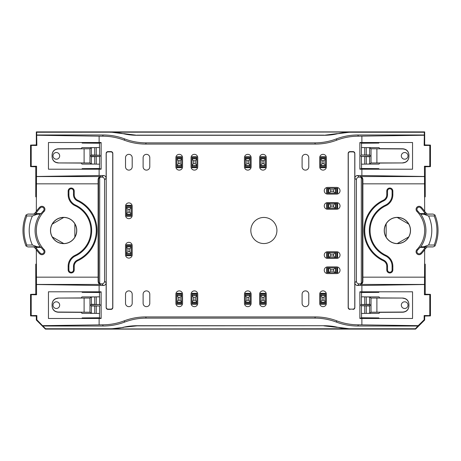 <?xml version="1.0" encoding="UTF-8"?>
<svg xmlns="http://www.w3.org/2000/svg" width="461" height="461" viewBox="0 0 461 461"><rect width="100%" height="100%" fill="white"/><g stroke="black" fill="none" stroke-linecap="round" stroke-linejoin="round"><path stroke-width="0.69" d="M125.519 166.784A3.336 3.336 0 0 0 128.855 170.121A3.336 3.336 0 0 0 132.192 166.784L132.192 157.679A3.336 3.336 0 0 0 128.855 154.343A3.336 3.336 0 0 0 125.519 157.679L125.519 166.784M407.997 155.858A3.336 3.336 0 0 1 402.989 158.751A3.336 3.336 0 0 1 402.989 152.971A3.336 3.336 0 0 1 407.997 155.858M407.997 305.142A3.336 3.336 0 0 0 402.989 302.249A3.336 3.336 0 0 0 402.989 308.029A3.336 3.336 0 0 0 407.997 305.142M434.181 245.039L434.948 246.018L433.063 246.94L423.843 246.756L428.592 245.01L434.181 245.039A39.571 39.571 0 0 0 434.181 215.961L428.592 215.99L423.843 214.244L433.063 214.06L434.959 214.982L434.181 215.961M53.003 305.142A3.336 3.336 0 0 1 58.011 302.249A3.336 3.336 0 0 1 58.011 308.029A3.336 3.336 0 0 1 53.003 305.142M53.003 155.858A3.336 3.336 0 0 0 58.011 158.751A3.336 3.336 0 0 0 58.011 152.971A3.336 3.336 0 0 0 53.003 155.858M26.819 245.039L26.052 246.018L27.937 246.94L37.157 246.756L32.408 245.01L26.819 245.039A39.571 39.571 0 0 1 26.819 215.961L32.408 215.99L37.157 214.244L27.937 214.06L26.041 214.982L26.819 215.961M434.954 246.013A40.649 40.649 0 0 0 437.149 238.902L437.201 238.694A40.66 40.66 0 0 0 437.201 222.306A40.66 40.66 0 0 1 437.201 238.694M434.954 214.987A40.649 40.649 0 0 1 437.149 222.098L437.201 222.306M26.047 214.987A40.649 40.649 0 0 0 23.851 222.098L23.799 222.306A40.66 40.66 0 0 0 23.799 238.694L23.851 238.902A40.649 40.649 0 0 0 26.047 246.013M408.907 155.023C408.538 151.346 406.516 149.318 402.839 148.949L371.036 148.77L369.624 147.71L366.288 147.629L379.046 147.629L379.726 148.649L402.839 148.776C406.516 149.157 408.538 151.185 408.907 154.867L408.907 156.855C408.538 160.537 406.516 162.566 402.839 162.94L379.726 163.073L379.046 164.093L366.288 164.093L369.624 164.007L371.036 162.952L402.839 162.94M408.907 305.977C408.538 309.654 406.516 311.682 402.839 312.051L371.036 312.23L369.624 313.29L366.288 313.371L379.046 313.371L379.726 312.351L402.839 312.224C406.516 311.843 408.538 309.815 408.907 306.133L408.907 304.145C408.538 300.463 406.516 298.434 402.839 298.06L379.726 297.927L379.046 296.907L366.288 296.907L369.624 296.993L371.036 298.048L402.839 298.06M387.522 266.251A6.817 6.817 0 0 0 383.587 260.073A32.627 32.627 0 0 1 383.587 200.927A6.817 6.817 0 0 0 387.522 194.749L387.522 191.056A2.288 2.288 0 0 1 389.81 188.768A2.288 2.288 0 0 1 392.098 191.056L392.098 194.749A11.392 11.392 0 0 1 385.523 205.076A28.052 28.052 0 0 0 385.523 255.924A11.392 11.392 0 0 1 392.098 266.251L392.098 269.944A2.288 2.288 0 0 1 389.81 272.232A2.288 2.288 0 0 1 387.522 269.944L387.522 266.251L386.773 266.251A6.068 6.068 0 0 0 383.27 260.747A33.376 33.376 0 0 1 383.27 200.253A6.068 6.068 0 0 0 386.773 194.749L386.773 191.056A3.037 3.037 0 0 1 389.81 188.025A3.037 3.037 0 0 1 392.847 191.056L392.847 194.749A12.136 12.136 0 0 1 385.834 205.75A27.308 27.308 0 0 0 385.834 255.25A12.136 12.136 0 0 1 392.847 266.251L392.847 269.944A3.037 3.037 0 0 1 389.81 272.975A3.037 3.037 0 0 1 386.773 269.944L386.773 266.251M386.151 237.15L386.151 223.85C383.725 228.281 383.725 232.719 386.151 237.15A13.046 13.046 0 0 0 397.232 243.546C402.286 243.431 406.124 241.212 408.746 236.896L397.232 243.546M408.746 236.896A13.046 13.046 0 0 0 408.746 224.104C406.124 219.788 402.286 217.569 397.232 217.454A13.046 13.046 0 0 0 386.151 223.85M408.746 224.104L397.232 217.454M423.843 214.244L420.784 214.158L419.896 213.581A28.167 28.167 0 0 0 417.551 210.844L416.934 211.443A3.037 3.037 0 0 1 416.992 207.15A3.037 3.037 0 0 1 421.279 207.208A33.376 33.376 0 0 1 424.685 211.311L424.5 176.557L360.3 176.557C361.712 176.575 362.571 177.537 362.882 179.433L362.882 281.567C362.571 283.463 361.712 284.425 360.3 284.443L359.753 283.901A2.731 2.731 45 0 0 361.315 283.411A2.731 2.731 -135 0 0 362.484 281.17L362.882 281.567M419.896 247.419A28.167 28.167 0 0 1 417.551 250.156A2.178 2.178 0 0 0 417.585 253.233A2.178 2.178 0 0 0 420.663 253.193A32.518 32.518 0 0 0 425.146 247.419L419.896 247.419L420.784 246.842L423.843 246.756M419.896 213.581L425.146 213.581A32.518 32.518 0 0 0 420.663 207.807A2.178 2.178 0 0 0 417.585 207.767A2.178 2.178 0 0 0 417.551 210.844M52.093 305.977C52.462 309.654 54.484 311.682 58.161 312.051L89.964 312.23L91.376 313.29L94.712 313.371L81.954 313.371L81.274 312.351L58.161 312.224C54.484 311.843 52.462 309.815 52.093 306.133L52.093 304.145C52.462 300.463 54.484 298.434 58.161 298.06L81.274 297.927L81.954 296.907L94.712 296.907L91.376 296.993L89.964 298.048L58.161 298.06M52.093 155.023C52.462 151.346 54.484 149.318 58.161 148.949L89.964 148.77L91.376 147.71L94.712 147.629L81.954 147.629L81.274 148.649L58.161 148.776C54.484 149.157 52.462 151.185 52.093 154.867L52.093 156.855C52.462 160.537 54.484 162.566 58.161 162.94L81.274 163.073L81.954 164.093L94.712 164.093L91.376 164.007L89.964 162.952L58.161 162.94M73.478 266.251A6.817 6.817 0 0 1 77.413 260.073A32.627 32.627 0 0 0 77.413 200.927A6.817 6.817 0 0 1 73.478 194.749L73.478 191.056A2.288 2.288 0 0 0 71.19 188.768A2.288 2.288 0 0 0 68.902 191.056L68.902 194.749A11.392 11.392 0 0 0 75.477 205.076A28.052 28.052 0 0 1 75.477 255.924A11.392 11.392 0 0 0 68.902 266.251L68.902 269.944A2.288 2.288 0 0 0 71.19 272.232A2.288 2.288 0 0 0 73.478 269.944L73.478 266.251L74.227 266.251A6.068 6.068 0 0 1 77.73 260.747A33.376 33.376 0 0 0 77.73 200.253A6.068 6.068 0 0 1 74.227 194.749L74.227 191.056A3.037 3.037 0 0 0 71.19 188.025A3.037 3.037 0 0 0 68.153 191.056L68.153 194.749A12.136 12.136 0 0 0 75.166 205.75A27.308 27.308 0 0 1 75.166 255.25A12.136 12.136 0 0 0 68.153 266.251L68.153 269.944A3.037 3.037 0 0 0 71.19 272.975A3.037 3.037 0 0 0 74.227 269.944L74.227 266.251M63.768 243.546C58.714 243.431 54.876 241.212 52.254 236.896L63.768 243.546A13.046 13.046 0 0 0 74.849 237.15L74.849 223.85C77.275 228.281 77.275 232.719 74.849 237.15M52.254 236.896A13.046 13.046 0 0 1 52.254 224.104C54.876 219.788 58.714 217.569 63.768 217.454A13.046 13.046 0 0 1 74.849 223.85M52.254 224.104L63.768 217.454M41.104 247.419A28.167 28.167 0 0 0 43.449 250.156A2.178 2.178 0 0 1 43.415 253.233A2.178 2.178 0 0 1 40.338 253.193A32.518 32.518 0 0 1 35.854 247.419L41.104 247.419L40.216 246.842L37.157 246.756M37.157 214.244L40.216 214.158L41.104 213.581A28.167 28.167 0 0 1 43.449 210.844L44.066 211.443A3.037 3.037 0 0 0 44.008 207.15A3.037 3.037 0 0 0 39.721 207.208A33.376 33.376 0 0 0 36.315 211.311L36.5 176.557L100.7 176.557C99.288 176.575 98.429 177.537 98.118 179.433L98.118 281.567C98.429 283.463 99.288 284.425 100.7 284.443L36.5 284.443L36.315 249.689A33.376 33.376 0 0 1 35.647 248.704L33.883 246.94L27.937 246.94M41.104 213.581L35.854 213.581A32.518 32.518 0 0 1 40.338 207.807A2.178 2.178 0 0 1 43.415 207.767A2.178 2.178 0 0 1 43.449 210.844M420.663 253.193L421.279 253.792A33.376 33.376 0 0 0 425.353 248.704L427.117 246.94L433.063 246.94M425.353 248.704L425.146 247.419M433.063 214.06L427.117 214.06L425.353 212.296A33.376 33.376 0 0 0 424.685 211.311M425.146 213.581L425.353 212.296M35.854 213.581L35.647 212.296A33.376 33.376 0 0 1 36.315 211.311M27.937 214.06L33.883 214.06L35.647 212.296M35.647 248.704L35.854 247.419M178.315 160.716L178.315 163.747L180.136 163.747L180.136 160.716L178.315 160.716L176.794 159.201L176.794 165.269L178.315 163.747M246.883 160.716L246.883 163.747L248.704 163.747L248.704 160.716L246.883 160.716L245.367 159.201L245.367 165.269L246.883 163.747M322.13 160.716L322.13 163.747L323.95 163.747L323.95 160.716L322.13 160.716L320.614 159.201L320.614 165.269L322.13 163.747M330.629 191.661L333.66 191.661L333.66 189.84L330.629 189.84L330.629 191.661L329.108 193.182L335.176 193.182L333.66 191.661M330.629 255.988L333.66 255.988L333.66 254.167L330.629 254.167L330.629 255.988L329.108 257.503L335.176 257.503L333.66 255.988M127.945 209.259L127.945 212.296L129.766 212.296L129.766 209.259L127.945 209.259L126.429 207.744L126.429 213.812L127.945 212.296M127.945 248.704L127.945 251.741L129.766 251.741L129.766 248.704L127.945 248.704L126.429 247.188L126.429 253.256L127.945 251.741M178.315 297.253L178.315 300.284L180.136 300.284L180.136 297.253L178.315 297.253L176.794 295.732L176.794 301.799L178.315 300.284M193.482 297.253L193.482 300.284L195.303 300.284L195.303 297.253L193.482 297.253L191.966 295.732L191.966 301.799L193.482 300.284M246.883 297.253L246.883 300.284L248.704 300.284L248.704 297.253L246.883 297.253L245.367 295.732L245.367 301.799L246.883 300.284M262.055 297.253L262.055 300.284L263.876 300.284L263.876 297.253L262.055 297.253L260.54 295.732L260.54 301.799L262.055 300.284M322.13 297.253L322.13 300.284L323.95 300.284L323.95 297.253L322.13 297.253L320.614 295.732L320.614 301.799L322.13 300.284M330.629 271.16L333.66 271.16L333.66 269.339L330.629 269.339L330.629 271.16L329.108 272.676L335.176 272.676L333.66 271.16M330.629 206.833L333.66 206.833L333.66 205.012L330.629 205.012L330.629 206.833L329.108 208.349L335.176 208.349L333.66 206.833M262.055 160.716L262.055 163.747L263.876 163.747L263.876 160.716L262.055 160.716L260.54 159.201L260.54 165.269L262.055 163.747M193.482 160.716L193.482 163.747L195.303 163.747L195.303 160.716L193.482 160.716L191.966 159.201L191.966 165.269L193.482 163.747M408.907 156.694C408.538 160.376 406.516 162.405 402.839 162.773M408.907 304.306C408.538 300.624 406.516 298.595 402.839 298.227M384.238 230.5A13.139 13.139 0 0 1 400.707 217.794A13.139 13.139 0 0 1 408.826 236.942A13.139 13.139 0 0 1 384.238 230.5M421.279 253.792A3.037 3.037 0 0 1 416.992 253.85A3.037 3.037 0 0 1 416.934 249.557A27.308 27.308 0 0 0 416.934 211.443M52.093 304.306C52.462 300.624 54.484 298.595 58.161 298.227M424.685 320.009L424.149 319.784L424.149 315.526L424.685 316.062L424.685 320.009L415.58 329.108L415.43 328.751L350.93 328.751A60.691 60.685 -67.5 0 1 337.446 327.229A60.691 60.685 -67.5 0 0 323.968 325.714L137.096 325.858L123.554 327.229A60.691 60.685 -112.5 0 1 137.032 325.714L137.096 325.858M350.93 328.751L110.156 328.958L123.623 327.408M350.844 328.958L337.446 327.229M323.904 325.858L337.377 327.408M52.093 156.694C52.462 160.376 54.484 162.405 58.161 162.773M52.174 224.058A13.139 13.139 0 0 0 60.293 243.206A13.139 13.139 0 0 0 76.762 230.5A13.139 13.139 0 0 0 52.174 224.058M40.338 253.193L39.721 253.792A3.037 3.037 0 0 0 44.008 253.85A3.037 3.037 0 0 0 44.066 249.557A27.308 27.308 0 0 1 44.066 211.443M39.721 253.792A33.376 33.376 0 0 1 36.315 249.689M424.685 249.689L424.5 284.443L360.3 284.443M337.377 133.592L323.968 135.286A60.691 60.685 -112.5 0 0 337.446 133.771L350.844 132.042L36.678 132.249L36.315 131.892L36.315 144.938L30.564 145.094L30.564 166.623L35.774 166.784L36.575 166.248L36.5 176.557M110.07 132.249A60.691 60.685 -67.5 0 1 123.554 133.771L110.156 132.042M123.623 133.592L137.032 135.286A60.691 60.685 -67.5 0 1 123.554 133.771M323.904 135.142L137.096 135.142M180.136 160.716L181.651 159.201L181.651 165.269L180.136 163.747M181.651 158.832L176.794 158.832L176.794 156.769L181.651 156.769L181.651 159.201M176.794 158.832L176.794 159.201M176.794 167.089L181.651 167.089L181.651 167.695L176.794 167.695L176.794 165.269M176.794 165.632L181.651 165.632L181.651 165.269M181.651 165.632L181.651 167.089M248.704 160.716L250.219 159.201L250.219 165.269L248.704 163.747M250.219 158.832L245.367 158.832L245.367 156.769L250.219 156.769L250.219 159.201M245.367 158.832L245.367 159.201M245.367 167.089L250.219 167.089L250.219 167.695L245.367 167.695L245.367 165.269M245.367 165.632L250.219 165.632L250.219 165.269M250.219 165.632L250.219 167.089M323.95 160.716L325.466 159.201L325.466 165.269L323.95 163.747M325.466 158.832L320.614 158.832L320.614 156.769L325.466 156.769L325.466 159.201M320.614 158.832L320.614 159.201M320.614 167.089L325.466 167.089L325.466 167.695L320.614 167.695L320.614 165.269M320.614 165.632L325.466 165.632L325.466 165.269M325.466 165.632L325.466 167.089M330.629 189.84L329.108 188.324L335.176 188.324L333.66 189.84M328.745 188.324L328.745 193.182L326.682 193.182L326.682 188.324L329.108 188.324M328.745 193.182L329.108 193.182M336.997 193.182L336.997 188.324L337.608 188.324L337.608 193.182L335.176 193.182M335.539 193.182L335.539 188.324L335.176 188.324M335.539 188.324L336.997 188.324M330.629 254.167L329.108 252.651L335.176 252.651L333.66 254.167M328.745 252.651L328.745 257.503L326.682 257.503L326.682 252.651L329.108 252.651M328.745 257.503L329.108 257.503M336.997 257.503L336.997 252.651L337.608 252.651L337.608 257.503L335.176 257.503M335.539 257.503L335.539 252.651L335.176 252.651M335.539 252.651L336.997 252.651M129.766 209.259L131.281 207.744L131.281 213.812L129.766 212.296M131.281 207.381L126.429 207.381L126.429 205.318L131.281 205.318L131.281 207.744M126.429 207.381L126.429 207.744M126.429 215.633L131.281 215.633L131.281 216.238L126.429 216.238L126.429 213.812M126.429 214.175L131.281 214.175L131.281 213.812M131.281 214.175L131.281 215.633M129.766 248.704L131.281 247.188L131.281 253.256L129.766 251.741M131.281 246.825L126.429 246.825L126.429 244.762L131.281 244.762L131.281 247.188M126.429 246.825L126.429 247.188M126.429 255.077L131.281 255.077L131.281 255.682L126.429 255.682L126.429 253.256M126.429 253.619L131.281 253.619L131.281 253.256M131.281 253.619L131.281 255.077M180.136 297.253L181.651 295.732L181.651 301.799L180.136 300.284M181.651 295.368L176.794 295.368L176.794 293.305L181.651 293.305L181.651 295.732M176.794 295.368L176.794 295.732M176.794 303.62L181.651 303.62L181.651 304.231L176.794 304.231L176.794 301.799M176.794 302.168L181.651 302.168L181.651 301.799M181.651 302.168L181.651 303.62M195.303 297.253L196.824 295.732L196.824 301.799L195.303 300.284M196.824 295.368L191.966 295.368L191.966 293.305L196.824 293.305L196.824 295.732M191.966 295.368L191.966 295.732M191.966 303.62L196.824 303.62L196.824 304.231L191.966 304.231L191.966 301.799M191.966 302.168L196.824 302.168L196.824 301.799M196.824 302.168L196.824 303.62M248.704 297.253L250.219 295.732L250.219 301.799L248.704 300.284M250.219 295.368L245.367 295.368L245.367 293.305L250.219 293.305L250.219 295.732M245.367 295.368L245.367 295.732M245.367 303.62L250.219 303.62L250.219 304.231L245.367 304.231L245.367 301.799M245.367 302.168L250.219 302.168L250.219 301.799M250.219 302.168L250.219 303.62M263.876 297.253L265.392 295.732L265.392 301.799L263.876 300.284M265.392 295.368L260.54 295.368L260.54 293.305L265.392 293.305L265.392 295.732M260.54 295.368L260.54 295.732M260.54 303.62L265.392 303.62L265.392 304.231L260.54 304.231L260.54 301.799M260.54 302.168L265.392 302.168L265.392 301.799M265.392 302.168L265.392 303.62M323.95 297.253L325.466 295.732L325.466 301.799L323.95 300.284M325.466 295.368L320.614 295.368L320.614 293.305L325.466 293.305L325.466 295.732M320.614 295.368L320.614 295.732M320.614 303.62L325.466 303.62L325.466 304.231L320.614 304.231L320.614 301.799M320.614 302.168L325.466 302.168L325.466 301.799M325.466 302.168L325.466 303.62M330.629 269.339L329.108 267.818L335.176 267.818L333.66 269.339M328.745 267.818L328.745 272.676L326.682 272.676L326.682 267.818L329.108 267.818M328.745 272.676L329.108 272.676M336.997 272.676L336.997 267.818L337.608 267.818L337.608 272.676L335.176 272.676M335.539 272.676L335.539 267.818L335.176 267.818M335.539 267.818L336.997 267.818M330.629 205.012L329.108 203.497L335.176 203.497L333.66 205.012M328.745 203.497L328.745 208.349L326.682 208.349L326.682 203.497L329.108 203.497M328.745 208.349L329.108 208.349M336.997 208.349L336.997 203.497L337.608 203.497L337.608 208.349L335.176 208.349M335.539 208.349L335.539 203.497L335.176 203.497M335.539 203.497L336.997 203.497M263.876 160.716L265.392 159.201L265.392 165.269L263.876 163.747M265.392 158.832L260.54 158.832L260.54 156.769L265.392 156.769L265.392 159.201M260.54 158.832L260.54 159.201M260.54 167.089L265.392 167.089L265.392 167.695L260.54 167.695L260.54 165.269M260.54 165.632L265.392 165.632L265.392 165.269M265.392 165.632L265.392 167.089M195.303 160.716L196.824 159.201L196.824 165.269L195.303 163.747M196.824 158.832L191.966 158.832L191.966 156.769L196.824 156.769L196.824 159.201M191.966 158.832L191.966 159.201M191.966 167.089L196.824 167.089L196.824 167.695L191.966 167.695L191.966 165.269M191.966 165.632L196.824 165.632L196.824 165.269M196.824 165.632L196.824 167.089M369.624 156.717L360.894 156.452L370.143 156.452L369.624 156.717L369.624 164.007M361.418 156.717L361.418 164.179L366.288 164.093L366.288 156.769M366.288 154.948L366.288 147.629L361.418 147.543L361.418 155.005L369.624 155.005L370.143 155.271L370.143 156.452M336.835 140.132A60.708 60.685 67.5 0 1 315.318 144.074L314.817 142.87A60.708 60.685 67.5 0 0 336.334 138.922L336.835 140.132A60.708 60.685 67.5 0 1 358.353 136.185L357.851 134.981L424.322 134.981L424.149 145.474L424.685 144.938L430.436 145.094L430.436 166.623L425.226 166.784L424.425 166.248L424.5 176.557M425.226 166.784L425.226 196.766L424.685 197.124M362.484 281.17L362.484 179.83A2.731 2.731 135 0 0 361.315 177.589L361.315 283.411M370.143 305.729L360.894 305.729L369.624 305.995L370.143 305.729L370.143 304.548L369.624 304.283L360.894 304.548L370.143 304.548M366.288 306.052L366.288 313.371L361.418 313.457L361.418 305.995M361.418 304.283L361.418 296.821L366.288 296.907L366.288 304.231M424.685 316.062L430.436 315.906L430.436 294.377L425.226 294.216L425.226 264.234L424.685 263.876M323.968 325.714L137.032 325.714M415.58 329.108L45.42 329.108L45.57 328.751L110.07 328.751A60.691 60.685 -112.5 0 0 123.554 327.229M91.376 304.283L100.106 304.548L90.857 304.548L91.376 304.283L91.376 296.993M99.582 304.283L99.582 296.821L94.712 296.907L94.712 304.231M94.712 306.052L94.712 313.371L99.582 313.457L99.582 305.995L91.376 305.995L90.857 305.729L90.857 304.548M424.149 319.784L418.179 325.668L358.353 324.815L357.851 326.019A60.708 60.685 -67.5 0 1 336.334 322.078L336.835 320.868A60.708 60.685 -67.5 0 0 315.318 316.926L314.817 318.13L146.183 318.13A60.708 60.685 -112.5 0 0 124.666 322.078L124.165 320.868A60.708 60.685 -112.5 0 1 102.647 324.815L103.149 326.019L42.838 326.019L36.851 319.784L36.851 315.526L36.315 316.062L30.564 315.906L30.564 294.377L35.774 294.216L36.575 294.752L36.5 284.443M35.774 294.216L35.774 264.234L36.315 263.876M98.516 281.17L98.516 179.83A2.731 2.731 45 0 1 99.685 177.589L99.685 283.411A2.731 2.731 -45 0 1 98.516 281.17L98.118 281.567M90.857 155.271L100.106 155.271L91.376 155.005L90.857 155.271L90.857 156.452L91.376 156.717L100.106 156.452L90.857 156.452M94.712 154.948L94.712 147.629L99.582 147.543L99.582 155.005M99.582 156.717L99.582 164.179L94.712 164.093L94.712 156.769M35.774 166.784L35.774 196.766L36.315 197.124M36.315 316.062L36.315 320.009L45.42 329.108M424.685 144.938L424.685 131.892L36.315 131.892M337.446 133.771A60.691 60.685 -112.5 0 1 350.93 132.249L424.322 132.249L424.685 131.892M323.968 135.286L137.032 135.286M361.528 164.156L361.528 168.49L378.867 168.64L378.867 169.21L412.549 169.21L412.549 142.512L378.867 142.512L378.867 143.083L361.528 143.233L361.528 147.56M370.143 155.271L361.418 155.005M360.894 156.452L360.894 155.271M424.149 145.474L429.796 145.417L429.796 166.306L424.425 166.248M429.796 166.306L430.436 166.623M424.322 134.981L424.322 132.249M430.436 145.094L429.796 145.417M361.315 177.589A2.731 2.731 -45 0 0 359.753 177.099L359.148 177.099A2.731 2.731 -135 0 0 356.416 179.83L356.416 281.17A2.731 2.731 135 0 0 359.148 283.901L359.753 283.901M352.953 309.124L350.101 309.124A1.827 1.821 111.8 0 1 348.28 307.303L348.28 153.697A1.827 1.821 -111.8 0 1 350.101 151.876L352.953 151.876A1.827 1.821 -73.3 0 1 354.774 153.703L354.774 307.297A1.827 1.821 73.3 0 1 352.953 309.124L350.101 309.124M361.528 296.844L361.528 292.51L378.867 292.36L378.867 291.79L412.549 291.79L412.549 318.488L378.867 318.488L378.867 317.917L361.528 317.767L361.528 313.44M360.894 304.548L360.894 305.729M425.226 294.216L424.425 294.752L424.5 284.443M430.436 315.906L429.796 315.583L429.796 294.694L424.425 294.752M429.796 294.694L430.436 294.377M424.149 315.526L429.796 315.583M415.43 328.751L418.179 325.668M103.149 326.019A60.708 60.685 -112.5 0 0 124.666 322.078M45.57 328.751L42.838 326.019M357.851 326.019L418.162 326.019M314.817 318.13A60.708 60.685 -67.5 0 1 336.334 322.078M99.472 296.844L99.472 292.51L82.133 292.36L82.133 291.79L48.451 291.79L48.451 318.488L82.133 318.488L82.133 317.917L99.472 317.767L99.472 313.44M90.857 305.729L99.582 305.995M100.106 304.548L100.106 305.729M36.851 319.784L36.315 320.009M36.851 315.526L31.204 315.583L31.204 294.694L30.564 294.377M30.564 315.906L31.204 315.583M31.204 294.694L36.575 294.752M99.472 164.156L99.472 168.49L82.133 168.64L82.133 169.21L99.121 169.21L99.121 175.532L103.42 175.532A2.731 2.731 135 0 1 106.151 178.263L106.151 153.438A1.827 1.821 -106.7 0 1 107.966 151.611L111.009 151.611A1.827 1.821 -68.2 0 1 112.824 153.432L112.824 307.568A1.827 1.821 68.2 0 1 111.009 309.389L107.966 309.389A1.827 1.821 106.7 0 1 106.151 307.562L106.151 282.737A2.731 2.731 -135 0 1 103.42 285.468L101.852 283.901L101.247 283.901A2.731 2.731 135 0 1 99.685 283.411M108.047 309.124L110.899 309.124A1.827 1.821 68.2 0 0 112.72 307.303L112.72 153.697A1.827 1.821 -68.2 0 0 110.899 151.876L108.047 151.876A1.827 1.821 -106.7 0 0 106.226 153.703L106.226 307.297A1.827 1.821 106.7 0 0 108.047 309.124L107.966 309.389M101.852 283.901A2.731 2.731 45 0 0 104.584 281.17L104.584 179.83A2.731 2.731 -45 0 0 101.852 177.099L100.7 176.557M99.685 177.589A2.731 2.731 -135 0 1 101.247 177.099M82.133 169.21L48.451 169.21L48.451 142.512L82.133 142.512L82.133 143.083L99.472 143.233L99.472 147.56M100.106 156.452L100.106 155.271M99.472 168.49L101.138 169.193L101.138 142.53L99.121 142.512L99.121 136.185L102.647 136.185L103.149 134.981L36.678 134.981L36.851 145.474L31.204 145.417L31.204 166.306L36.575 166.248M36.851 145.474L36.315 144.938M30.564 145.094L31.204 145.417M31.204 166.306L30.564 166.623M36.678 134.981L36.678 132.249M103.149 134.981A60.708 60.685 112.5 0 1 124.666 138.922L124.165 140.132A60.708 60.685 112.5 0 0 102.647 136.185M314.817 142.87L146.183 142.87A60.708 60.685 112.5 0 1 124.666 138.922M357.851 134.981A60.708 60.685 67.5 0 0 336.334 138.922M276.923 230.5A13.046 13.046 0 0 0 257.353 219.2A13.046 13.046 0 0 0 257.353 241.8A13.046 13.046 0 0 0 276.923 230.5M424.149 135.24L358.353 136.185M361.528 168.49L359.862 169.193L359.862 142.53L378.867 142.512M359.862 142.53L361.528 143.233M359.862 169.193L361.879 169.21L361.879 175.532L424.425 176.482M378.867 169.21L361.879 169.21M361.879 136.185L361.879 142.512M349.991 309.389A1.827 1.821 111.8 0 1 348.176 307.568L348.176 153.432A1.827 1.821 -111.8 0 1 349.991 151.611L353.034 151.611A1.827 1.821 -73.3 0 1 354.849 153.438L354.849 178.263A2.731 2.731 45 0 1 357.58 175.532L361.879 175.532M353.034 309.389A1.827 1.821 73.3 0 0 354.849 307.562L354.774 307.297M378.867 291.79L361.879 291.79L361.879 285.468L357.58 285.468A2.731 2.731 -45 0 1 354.849 282.737L354.849 307.562M361.879 285.468L424.425 284.518M361.879 291.79L359.862 291.807L361.528 292.51M359.862 291.807L359.862 318.47L361.528 317.767M359.862 318.47L378.867 318.488M361.879 324.815L361.879 318.488M336.835 320.868A60.708 60.685 -67.5 0 0 358.353 324.815M315.318 316.926L145.682 316.926L146.183 318.13M124.165 320.868A60.708 60.685 -112.5 0 1 145.682 316.926M42.821 325.668L102.647 324.815M99.472 292.51L101.138 291.807L101.138 318.47L82.133 318.488M101.138 318.47L99.472 317.767M101.138 291.807L99.121 291.79L99.121 285.468L36.575 284.518M82.133 291.79L99.121 291.79M99.121 324.815L99.121 318.488M103.42 285.468L99.121 285.468M99.121 175.532L36.575 176.482M101.138 169.193L99.121 169.21M101.138 142.53L99.472 143.233M99.121 142.512L82.133 142.512M99.121 136.185L36.851 135.24M124.165 140.132A60.708 60.685 112.5 0 0 145.682 144.074L146.183 142.87M315.318 144.074L145.682 144.074M182.562 166.784L182.562 157.679A3.336 3.336 0 0 0 179.225 154.343A3.336 3.336 0 0 0 175.883 157.679L175.883 166.784A3.336 3.336 0 0 0 179.225 170.121A3.336 3.336 0 0 0 182.562 166.784M251.13 166.784L251.13 157.679A3.336 3.336 0 0 0 247.793 154.343A3.336 3.336 0 0 0 244.457 157.679L244.457 166.784A3.336 3.336 0 0 0 247.793 170.121A3.336 3.336 0 0 0 251.13 166.784M326.376 166.784L326.376 157.679A3.336 3.336 0 0 0 323.04 154.343A3.336 3.336 0 0 0 319.704 157.679L319.704 166.784A3.336 3.336 0 0 0 323.04 170.121A3.336 3.336 0 0 0 326.376 166.784M336.697 187.414L327.592 187.414A3.336 3.336 0 0 0 324.256 190.75A3.336 3.336 0 0 0 327.592 194.093L336.697 194.093A3.336 3.336 0 0 0 340.034 190.75A3.336 3.336 0 0 0 336.697 187.414M336.697 251.741L327.592 251.741A3.336 3.336 0 0 0 324.256 255.077A3.336 3.336 0 0 0 327.592 258.414L336.697 258.414A3.336 3.336 0 0 0 340.034 255.077A3.336 3.336 0 0 0 336.697 251.741M132.192 215.327L132.192 206.228A3.336 3.336 0 0 0 128.855 202.892A3.336 3.336 0 0 0 125.519 206.228L125.519 215.327A3.336 3.336 0 0 0 128.855 218.67A3.336 3.336 0 0 0 132.192 215.327M132.192 254.772L132.192 245.673A3.336 3.336 0 0 0 128.855 242.33A3.336 3.336 0 0 0 125.519 245.673L125.519 254.772A3.336 3.336 0 0 0 128.855 258.108A3.336 3.336 0 0 0 132.192 254.772M182.562 303.321L182.562 294.216A3.336 3.336 0 0 0 179.225 290.879A3.336 3.336 0 0 0 175.883 294.216L175.883 303.321A3.336 3.336 0 0 0 179.225 306.657A3.336 3.336 0 0 0 182.562 303.321M197.729 303.321L197.729 294.216A3.336 3.336 0 0 0 194.392 290.879A3.336 3.336 0 0 0 191.056 294.216L191.056 303.321A3.336 3.336 0 0 0 194.392 306.657A3.336 3.336 0 0 0 197.729 303.321M251.13 303.321L251.13 294.216A3.336 3.336 0 0 0 247.793 290.879A3.336 3.336 0 0 0 244.457 294.216L244.457 303.321A3.336 3.336 0 0 0 247.793 306.657A3.336 3.336 0 0 0 251.13 303.321M266.302 303.321L266.302 294.216A3.336 3.336 0 0 0 262.966 290.879A3.336 3.336 0 0 0 259.629 294.216L259.629 303.321A3.336 3.336 0 0 0 262.966 306.657A3.336 3.336 0 0 0 266.302 303.321M326.376 303.321L326.376 294.216A3.336 3.336 0 0 0 323.04 290.879A3.336 3.336 0 0 0 319.704 294.216L319.704 303.321A3.336 3.336 0 0 0 323.04 306.657A3.336 3.336 0 0 0 326.376 303.321M336.697 266.907L327.592 266.907A3.336 3.336 0 0 0 324.256 270.25A3.336 3.336 0 0 0 327.592 273.586L336.697 273.586A3.336 3.336 0 0 0 340.034 270.25A3.336 3.336 0 0 0 336.697 266.907M336.697 202.586L327.592 202.586A3.336 3.336 0 0 0 324.256 205.923A3.336 3.336 0 0 0 327.592 209.259L336.697 209.259A3.336 3.336 0 0 0 340.034 205.923A3.336 3.336 0 0 0 336.697 202.586M266.302 166.784L266.302 157.679A3.336 3.336 0 0 0 262.966 154.343A3.336 3.336 0 0 0 259.629 157.679L259.629 166.784A3.336 3.336 0 0 0 262.966 170.121A3.336 3.336 0 0 0 266.302 166.784M197.729 166.784L197.729 157.679A3.336 3.336 0 0 0 194.392 154.343A3.336 3.336 0 0 0 191.056 157.679L191.056 166.784A3.336 3.336 0 0 0 194.392 170.121A3.336 3.336 0 0 0 197.729 166.784M143.117 166.784A3.336 3.336 0 0 0 146.454 170.121A3.336 3.336 0 0 0 149.79 166.784L149.79 157.679A3.336 3.336 0 0 0 146.454 154.343A3.336 3.336 0 0 0 143.117 157.679L143.117 166.784M302.105 303.321A3.336 3.336 0 0 0 305.441 306.657A3.336 3.336 0 0 0 308.778 303.321L308.778 294.216A3.336 3.336 0 0 0 305.441 290.879A3.336 3.336 0 0 0 302.105 294.216L302.105 303.321M143.117 303.321A3.336 3.336 0 0 0 146.454 306.657A3.336 3.336 0 0 0 149.79 303.321L149.79 294.216A3.336 3.336 0 0 0 146.454 290.879A3.336 3.336 0 0 0 143.117 294.216L143.117 303.321M125.519 303.321A3.336 3.336 0 0 0 128.855 306.657A3.336 3.336 0 0 0 132.192 303.321L132.192 294.216A3.336 3.336 0 0 0 128.855 290.879A3.336 3.336 0 0 0 125.519 294.216L125.519 303.321M302.105 166.784A3.336 3.336 0 0 0 305.441 170.121A3.336 3.336 0 0 0 308.778 166.784L308.778 157.679A3.336 3.336 0 0 0 305.441 154.343A3.336 3.336 0 0 0 302.105 157.679L302.105 166.784M428.592 245.01A34.425 34.425 0 0 0 428.592 215.99M32.408 245.01A34.425 34.425 0 0 1 32.408 215.99M23.799 222.306A40.66 40.66 0 0 0 23.799 238.694M420.784 246.842A28.547 28.547 0 0 0 420.784 214.158M40.216 246.842A28.547 28.547 0 0 1 40.216 214.158M376.891 148.926L376.891 162.796M371.036 148.77L371.036 162.952M376.891 312.074L376.891 298.204M371.036 312.23L371.036 298.048M383.587 260.073L383.27 260.747M383.587 200.927L383.27 200.253M387.522 269.944L386.773 269.944M392.098 269.944L392.847 269.944M392.098 266.251L392.847 266.251M385.523 255.924L385.834 255.25M385.523 205.076L385.834 205.75M392.098 194.749L392.847 194.749M392.098 191.056L392.847 191.056M387.522 191.056L386.773 191.056M387.522 194.749L386.773 194.749M420.663 207.807L421.279 207.208M417.551 250.156L416.934 249.557M84.109 312.074L84.109 298.204M89.964 312.23L89.964 298.048M84.109 148.926L84.109 162.796M89.964 148.77L89.964 162.952M73.478 194.749L74.227 194.749M73.478 191.056L74.227 191.056M68.902 191.056L68.153 191.056M68.902 194.749L68.153 194.749M75.477 205.076L75.166 205.75M75.477 255.924L75.166 255.25M68.902 266.251L68.153 266.251M68.902 269.944L68.153 269.944M73.478 269.944L74.227 269.944M77.413 260.073L77.73 260.747M77.413 200.927L77.73 200.253M43.449 250.156L44.066 249.557M40.338 207.807L39.721 207.208M176.794 158.4L181.651 158.4M176.794 166.064L181.651 166.064M245.367 158.4L250.219 158.4M245.367 166.064L250.219 166.064M320.614 158.4L325.466 158.4M320.614 166.064L325.466 166.064M328.313 193.182L328.313 188.324M335.971 193.182L335.971 188.324M328.313 257.503L328.313 252.651M335.971 257.503L335.971 252.651M126.429 206.949L131.281 206.949M126.429 214.607L131.281 214.607M126.429 246.393L131.281 246.393M126.429 254.051L131.281 254.051M176.794 294.936L181.651 294.936M176.794 302.6L181.651 302.6M191.966 294.936L196.824 294.936M191.966 302.6L196.824 302.6M245.367 294.936L250.219 294.936M245.367 302.6L250.219 302.6M260.54 294.936L265.392 294.936M260.54 302.6L265.392 302.6M320.614 294.936L325.466 294.936M320.614 302.6L325.466 302.6M328.313 272.676L328.313 267.818M335.971 272.676L335.971 267.818M328.313 208.349L328.313 203.497M335.971 208.349L335.971 203.497M260.54 158.4L265.392 158.4M260.54 166.064L265.392 166.064M191.966 158.4L196.824 158.4M191.966 166.064L196.824 166.064M364.749 164.093L364.749 156.769M364.749 154.948L364.749 147.629M369.624 147.71L369.624 155.005M362.484 179.83L362.882 179.433M369.624 313.29L369.624 305.995M364.749 306.052L364.749 313.371M364.749 296.907L364.749 304.231M369.624 304.283L369.624 296.993M362.842 183.835L424.685 183.835M362.842 277.165L424.685 277.165M96.251 296.907L96.251 304.231M96.251 306.052L96.251 313.371M91.376 313.29L91.376 305.995M98.516 179.83L98.118 179.433M91.376 147.71L91.376 155.005M96.251 154.948L96.251 147.629M96.251 164.093L96.251 156.769M91.376 156.717L91.376 164.007M98.158 277.165L36.315 277.165M98.158 183.835L36.315 183.835M359.753 177.099L360.3 176.557M101.247 283.901L100.7 284.443M357.58 175.532L359.148 177.099M354.849 178.263L356.416 179.83M354.849 282.737L356.416 281.17M357.58 285.468L359.148 283.901M106.151 282.737L104.584 281.17M106.151 178.263L104.584 179.83M103.42 175.532L101.852 177.099M176.794 157.38L181.651 157.38M245.367 157.38L250.219 157.38M320.614 157.38L325.466 157.38M327.287 193.182L327.287 188.324M327.287 257.503L327.287 252.651M126.429 205.923L131.281 205.923M126.429 245.367L131.281 245.367M176.794 293.911L181.651 293.911M191.966 293.911L196.824 293.911M245.367 293.911L250.219 293.911M260.54 293.911L265.392 293.911M320.614 293.911L325.466 293.911M327.287 272.676L327.287 267.818M327.287 208.349L327.287 203.497M260.54 157.38L265.392 157.38M191.966 157.38L196.824 157.38"/></g></svg>
